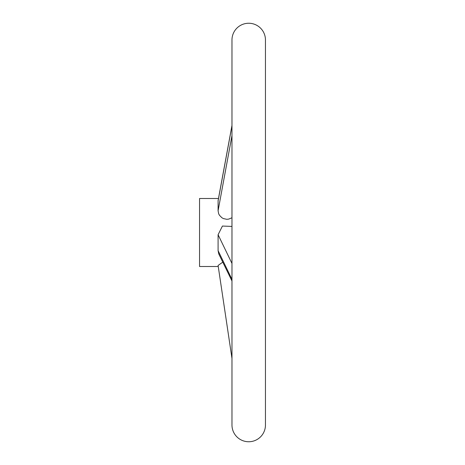 <?xml version="1.0" encoding="UTF-8"?>
<svg xmlns="http://www.w3.org/2000/svg" width="465" height="465" viewBox="0 0 465 465"><rect width="100%" height="100%" fill="white"/><g stroke="black" fill="none" stroke-linecap="round" stroke-linejoin="round"><path stroke-width="0.7" d="M248.717 23.25A16.74 16.74 0 0 0 231.977 39.99L231.977 425.01A16.74 16.74 0 0 0 248.717 441.75A16.74 16.74 0 0 0 265.457 425.01L265.457 39.99A16.74 16.74 0 0 0 248.717 23.25M218.486 198.497L199.543 198.497L199.543 266.503L218.248 266.503L231.977 358.457L218.091 265.457L222.776 262.155M231.977 280.994L218.759 253.919L218.091 250.641L218.091 234.726L222.427 226.054L231.977 226.42M231.977 217.754L228.693 219.108L226.827 219.311L223.38 218.579L221.84 217.707L219.468 215.278L218.66 213.778L218.091 210.755L218.102 200.555L231.977 125.434M218.248 266.503L218.091 265.457M218.091 234.726L231.977 263.463M218.091 200.921L231.977 125.678M218.091 210.755L231.977 135.518M218.091 250.641L231.977 279.384"/></g></svg>
